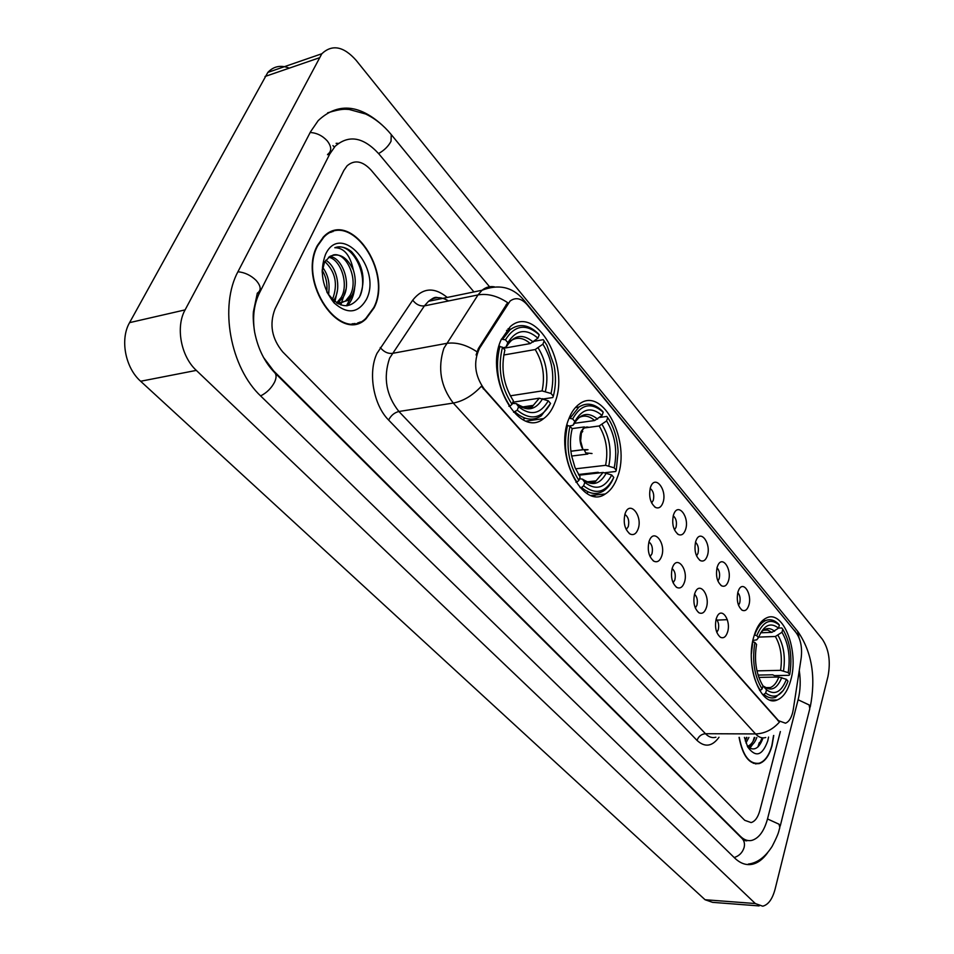 <?xml version="1.0" encoding="UTF-8"?>
<svg xmlns="http://www.w3.org/2000/svg" width="954" height="954" viewBox="0 0 954 954"><rect width="100%" height="100%" fill="white"/><g stroke="black" fill="none" stroke-linecap="round" stroke-linejoin="round"><path stroke-width="1.43" d="M617.548 476.809C631.202 441.785 602.904 385.845 579.424 403.983C574.868 407.191 571.267 412.319 568.62 419.378C554.167 454.378 582.632 510.521 605.265 493.981C610.62 490.666 614.71 484.942 617.548 476.809M554.703 403.053C570.754 365.668 536.065 303.575 510.33 326.578L500.993 340.029C483.988 377.474 518.893 439.579 543.637 418.603C548.359 415.217 552.044 410.029 554.703 403.053M790.783 680.071C799.237 651.081 783.389 609.391 766.575 617.906C760.97 620.494 756.713 626.754 753.815 636.7C744.883 665.594 760.803 707.761 777.176 699.974C783.317 697.446 787.849 690.815 790.783 680.071M737.907 592.064L738.861 589.632C743.428 580.199 752.336 594.211 748.854 605.158C747.352 609.797 745.122 611.49 742.188 610.226C737.788 606.422 736.369 600.364 737.907 592.064M738.527 605.301L739.732 602.916C740.614 598.611 739.958 595.153 737.776 592.541M717.146 567.272L717.957 565.162C722.572 555.073 732.171 569.526 728.474 580.795C726.924 585.422 724.646 587.104 721.641 585.839C717.026 581.928 715.536 575.739 717.146 567.272M717.897 581.022L719.209 578.553C720.151 573.986 719.411 570.409 716.991 567.797M695.669 541.61L696.325 539.892C700.963 529.076 711.326 543.983 707.391 555.61C705.793 560.213 703.468 561.882 700.379 560.618C695.549 556.599 693.975 550.267 695.669 541.61M696.551 555.908L697.994 553.356C698.984 548.526 698.149 544.817 695.49 542.23M673.441 515.053L673.929 513.753C678.568 502.15 689.766 517.557 685.568 529.553C683.946 534.133 681.55 535.79 678.401 534.526C673.321 530.388 671.664 523.901 673.441 515.053M674.478 529.899L676.04 527.288C677.09 522.184 676.147 518.344 673.226 515.768M650.413 487.554L650.723 486.707C655.338 474.269 667.454 490.165 662.982 502.567C661.313 507.111 658.868 508.756 655.648 507.504C650.294 503.259 648.553 496.605 650.413 487.554M651.618 502.961L653.311 500.29C654.42 494.899 653.371 490.928 650.163 488.4M716.192 618.884L717.158 616.439C721.904 606.529 731.253 620.66 727.58 632.013C725.934 636.962 723.537 638.715 720.389 637.248C715.977 633.301 714.57 627.183 716.192 618.884M716.812 632.395L718.279 629.7C719.209 625.156 718.505 621.591 716.144 619.027M694.584 593.996L695.383 591.933C700.176 581.284 710.277 595.856 706.377 607.579C704.672 612.516 702.216 614.245 698.984 612.778C694.357 608.724 692.89 602.463 694.584 593.996M695.323 608.032L696.933 605.241C697.923 600.436 697.124 596.751 694.524 594.199M672.212 568.214L672.844 566.581C677.65 555.145 688.585 570.182 684.423 582.286C682.682 587.211 680.142 588.928 676.827 587.449C671.986 583.276 670.447 576.86 672.212 568.214M673.095 582.799L674.848 579.949C675.897 574.857 674.991 571.041 672.129 568.512M649.042 541.526L649.483 540.346C654.277 528.063 666.142 543.577 661.694 556.099C659.906 561 657.306 562.705 653.895 561.214C648.803 556.921 647.182 550.351 649.042 541.526M650.068 556.659L651.976 553.749C653.085 548.359 652.071 544.424 648.911 541.932M625.025 513.848L625.264 513.192C629.998 499.979 642.889 515.995 638.143 528.957C636.306 533.835 633.635 535.528 630.141 534.037C624.775 529.613 623.069 522.887 625.025 513.848M626.218 529.565L628.281 526.596C629.449 520.896 628.304 516.829 624.846 514.409M793.275 709.466L792.595 712.793C791.057 718.481 788.684 721.951 785.5 723.204L778.571 720.711L484.06 388.815C474.71 375.53 473.184 362.043 479.468 348.353L510.092 301.047C515.697 296.956 521.444 298.244 527.312 304.898L796.161 632.74C800.704 639.18 802.374 647.599 801.181 658.021L793.275 709.466M739.064 737.359C742.653 756.009 749.355 764.762 759.157 763.605C764.965 761.674 769.258 755.675 772.048 745.611L773.754 735.462M374.051 307.88C393.155 271.58 350.237 208.699 323.597 236.747L317.36 245.524C297.326 282.002 340.351 344.501 366.026 318.827L374.051 307.88M332.982 231.643L331.133 231.762M755.973 763.558L755.353 763.832M358.477 322.583L356.856 323.549M765.752 737.514C762.21 738.587 758.812 737.382 755.556 733.924C764.607 733.65 772.573 729.703 779.454 722.071L481.376 386.251C472.576 395.588 463.203 401.193 453.269 403.065C440.617 386.442 437.492 368.172 443.896 348.234L478.026 294.917L482.08 290.243C485.813 287.154 489.962 286.033 494.506 286.868M476.094 354.96L478.371 348.556L507.659 302.668C497.463 295.883 487.589 293.295 478.026 294.917L424.375 305.9L389.614 358.132C383.055 377.593 386.155 395.373 398.903 411.484L705.471 733.709C708.786 737.096 712.268 738.277 715.894 737.227M274.99 309.001C269.195 324.336 271.771 338.634 282.718 351.907L744.728 820.309L751.132 822.575C755.031 821.418 757.929 817.435 759.825 810.614L780.372 731.551L759.825 810.614C757.929 817.435 755.031 821.418 751.132 822.575L744.728 820.309L282.718 351.907C271.771 338.634 269.195 324.336 274.99 309.001L343.845 170.456L274.99 309.001M473.947 291.924L371.082 170.098C362.532 160.904 354.53 159.473 347.077 165.829L343.845 170.456L347.077 165.829C354.53 159.473 362.532 160.904 371.082 170.098L473.947 291.924M353.266 324.098L354.96 323.43M757.858 747.006L759.324 742.57M753.398 763.319L754.042 763.164M739.267 737.359C742.832 755.771 749.45 764.392 759.134 763.248C764.881 761.328 769.139 755.389 771.881 745.444L773.563 735.534M748.902 737.418L745.956 742.975M746.922 737.406L745.301 740.996M756.82 737.454C755.031 742.427 752.456 745.432 749.093 746.469L747.602 746.648M754.841 737.442C753.123 742.224 750.643 745.205 747.399 746.362M744.406 737.382L747.745 747.006C755.675 757.834 762.341 755.795 767.755 740.888L768.554 737.072M747.495 746.541C753.708 751.37 758.764 748.842 762.651 738.98M762.127 737.824L758.191 746.684M754.28 737.442L753.028 741.377M750.822 745.766L749.2 747.924M746.398 737.394L745.289 740.948M752.599 744.454L749.844 748.306M351.43 324.145L353.171 323.621M317.658 245.858C297.839 281.955 340.423 343.81 365.835 318.386L373.777 307.57C392.678 271.64 350.201 209.415 323.835 237.164L317.658 245.858M322.714 267.418C328.391 275.253 330.275 284.304 328.367 294.583M322.082 270.113C326.006 276.517 327.58 283.767 326.805 291.888M325.696 260.227C336.237 265.939 341.52 286.963 334.699 298.84L333.59 300.641M324.849 261.599C335.546 271.866 338.11 284.435 332.529 299.306L332.409 299.532M329.679 256.495C341.961 257.151 351.74 282.921 343.392 296.944L337.501 303.42M328.581 257.21C340.542 259.178 349.212 283.922 341.21 297.421L336.667 302.955M327.103 292.532C338.908 308.44 349.724 309.895 359.586 296.897C366.086 280.369 363.402 265.284 351.537 251.665C345.92 247.205 340.339 245.893 334.794 247.718C344 247.742 350.19 255.159 353.338 269.982C347.077 257.067 339.326 252.5 330.072 256.28L324.527 262.207L322.094 272.009M353.338 269.982C356.2 279.069 355.818 287.416 352.157 295.024L347.745 300.498L337.418 303.408M333.018 255.052C346.004 251.117 359.348 279.796 349.963 295.513L345.539 300.975L338.396 303.944M366.396 299.461C382.423 268.742 340.709 221.256 325.493 254.468C319.351 271.425 322.202 287.548 334.031 302.847C347.316 314.546 358.096 313.413 366.396 299.461M331.276 232.239L329.452 232.526M336.046 247.324C351.764 242.376 369.15 274.382 360.254 295.585M352.42 294.524L346.445 305.817M335.212 297.815L334.162 301.13M354.697 287.667C353.922 295.346 351.477 301.381 347.387 305.745M346.016 289.11L340.816 304.958M337.406 290.517L334.914 301.726M328.88 291.9L328.593 294.917M754.352 634.911L756.784 635.698C762.818 621.328 770.343 617.798 779.358 625.085L778.536 628.137C770.522 621.841 763.82 625.013 758.442 637.642L756.772 639.836L752.909 640.444M760.696 632.788L771.917 632.359L778.536 628.137M778.559 628.078L781.767 627.947L782.793 629.223C790.198 641.803 792.512 656.889 789.745 674.478L788.171 672.642C790.568 656.984 788.505 643.533 781.97 632.275L775.363 636.485L758.645 637.093M756.963 670.865L780.575 670.34L788.171 672.642M789.745 674.478L789.053 675.313L774.469 675.611L772.668 674.788L758.072 675.086M751.8 664.771C753.052 675.372 755.902 683.911 760.362 690.374L762.139 688.967C754.328 676.219 751.919 660.717 754.912 642.483L752.801 641.684L751.382 653.824M759.587 690.374L760.362 690.374M779.358 625.085L778.345 623.809C774.219 619.921 769.973 618.836 765.621 620.577C761.065 622.616 757.416 627.386 754.674 634.899M754.912 642.483L756.57 644.427C754.089 659.584 755.914 672.88 762.055 684.316L762.997 685.771L762.139 688.967M758.442 637.642L756.784 635.698M781.97 632.275L782.793 629.223M765.68 692.998L766.539 689.814C774.731 695.597 781.362 692.103 786.418 679.331L787.992 681.18C782.363 695.704 774.922 699.64 765.68 692.998L763.927 694.405C767.743 697.732 771.619 698.698 775.542 697.338L783.377 690.398M763.927 694.405L762.461 694.429M762.961 685.878L766.539 689.814M786.418 679.331L778.81 677.03L758.847 677.412M569.085 418.174L572.65 418.937C581.046 404.102 591.241 401.861 603.214 412.2L602.057 415.455C591.397 406.476 582.334 408.503 574.845 421.525L572.996 425.281L569.514 426.009M574.308 423.326L594.64 420.535L602.057 415.455M599.661 417.435L606.78 416.445L608.914 419.462C614.459 428.74 617.524 439.544 618.097 451.898L616.26 470.262L614.185 467.83C617.667 450.741 615.139 435.096 606.589 420.917L599.184 425.961L584.337 427.964M575.56 468.819L605.587 465.325L614.185 467.83M594.342 481.901L594.819 480.995M599.291 472.91L598.086 472.278L578.47 474.496M578.255 407.513L576.073 406.845M567.547 425.257C562.908 446.198 566.02 465.147 576.884 482.092L578.899 480.446C568.596 464.24 565.615 446.162 569.991 426.188L566.807 425.365M575.906 482.199L576.884 482.092M603.214 412.2L602.26 410.995C594.414 403.518 586.638 402.194 578.923 407.036L570.218 418.019M616.26 470.262L615.688 471.491L605.361 472.659M569.991 426.188L572.197 428.763C570.051 437.206 569.848 446.233 571.613 455.845L574.976 467.424L580.115 477.024L578.899 480.446M574.845 421.525L572.65 418.937M606.589 420.917L607.734 417.661M586.686 493.301L587.509 492.836M583.621 485.813L584.826 482.402C595.761 490.75 604.717 488.281 611.717 474.997L613.792 477.417C606.005 492.574 595.952 495.364 583.621 485.813L581.606 487.458C588.952 493.91 596.119 495.162 603.119 491.203C607.269 488.651 610.643 484.465 613.231 478.634L613.279 478.526M581.606 487.458L580.044 487.625M579.519 478.717L582.393 479.123L584.826 482.402M611.717 474.997L603.095 472.468L578.911 475.211M501.351 339.147L505.441 339.827C514.802 324.944 526.071 323.287 539.225 334.854L537.925 338.169C526.226 328.104 516.197 329.607 507.862 342.677L505.942 347.113L502.973 347.793M503.426 348.329L530.233 343.571L537.925 338.169M534.192 341.282L543.255 339.672L546.845 345.145L554.107 365.561C556.134 376.52 555.86 386.716 553.296 396.16L551.03 393.489C554.954 375.924 552.247 359.479 542.898 344.156L535.218 349.534L503.736 355.007M510.271 395.827L542.075 390.913L551.03 393.489M510.724 329.225L508.053 328.677M499.908 346.242C494.673 367.767 498.012 387.718 509.937 406.094L512.036 404.353C500.719 386.799 497.535 367.743 502.472 347.208L498.882 346.421M508.887 406.249L509.937 406.094M539.225 334.854L538.306 333.685C528.599 324.455 519.191 323.144 510.068 329.75L502.889 338.861M553.296 396.16L552.795 397.544L543.422 398.951M502.472 347.208L504.893 350.046C500.647 368.28 503.485 385.225 513.395 400.871L512.036 404.353M507.862 342.677L505.441 339.827M542.898 344.156L544.174 340.84M522.852 419.581L525.201 418.21M515.124 411.985C524.235 419.987 532.952 421.263 541.252 415.813L550.553 403.447C541.896 418.723 530.794 420.988 517.223 410.244L513.538 412.211M517.223 410.244L518.571 406.774C530.603 416.171 540.501 414.179 548.276 400.787L550.553 403.447M512.393 403.435L516.257 403.59L518.571 406.774M548.276 400.787L539.284 398.2L512.882 402.194M594.795 495.066L594.843 496.283M594.33 496.223L594.282 495.114M589.059 482.581L588.272 481.71M592.029 453.532L585.708 452.876L584.122 449.608L588.022 449.716L585.124 450.085M572.054 428.596L584.373 426.939L581.022 431.649C579.173 437.838 579.817 443.86 582.966 449.692L570.886 451.194M570.897 451.254L584.122 449.608M588.952 427.344C585.696 426.307 583.204 427.917 581.475 432.186L580.64 440.998L582.966 449.692M582.751 431.458L581.153 433.164M489.545 286.749L378.929 153.952C363.402 136.994 348.806 134.431 335.128 146.284L329.75 154.047L259.452 292.938C254.134 303.813 252.452 316.43 254.408 330.776M263.387 357.261L273.548 370.796L740.483 836.396C744.06 839.89 747.829 841.225 751.764 840.402C758.907 838.339 764.19 831.089 767.588 818.651L798.188 699.425C800.442 690.267 800.8 680.619 799.261 670.483M185.1 309.883C175.441 327.019 180.926 356.355 196.321 370.39L755.329 903.545L762.711 906.193C768.292 904.809 772.418 899.121 775.101 889.128L827.989 676.386C830.803 661.575 828.931 649.209 822.372 639.275L356.08 60.257C343.547 46.245 332.135 44.075 321.832 53.746L185.1 309.883L129.577 322.643C119.846 339.338 125.248 367.743 140.643 381.254L705.054 899.729L712.59 902.353L759.122 905.918M289.265 68.151C280.822 64.789 273.679 66.208 267.835 72.409L129.577 322.643M332.97 145.604L333.924 146.642M382.125 125.022C358.776 104.069 337.466 102.603 318.195 120.609L310.575 131.724L238.297 271.043C218.895 306.067 230.343 367.934 261.098 396.387L734.759 858.099C740.316 863.406 746.123 865.469 752.193 864.288C757.893 863.048 763.057 859.172 767.672 852.673M338.396 143.362L336.106 143.315M358.621 323.048L360.195 321.927M756.009 763.915L756.653 763.57M507.206 304.409L506.121 304.624M479.468 348.353L478.371 348.556M484.06 388.815L483.32 388.934M778.571 720.711L777.892 720.711M388.624 420.046C391.009 415.455 394.431 412.593 398.903 411.484L453.269 403.065L755.556 733.924L705.471 733.709C701.393 734.091 698.578 736.321 697.016 740.399L388.624 420.046C373.479 405.033 367.767 372.656 376.973 353.385L412.712 300.164C422.67 287.679 434.189 286.772 447.247 297.445M524.95 302.418L522.852 298.936C511.964 286.832 498.382 283.934 482.08 290.243L428.501 301.321L424.375 305.9C419.879 306.341 415.992 304.421 412.712 300.164M523.627 299.878L795.517 631.953M476.893 351.752C466.351 344.74 456.203 341.949 446.46 343.404L392.213 353.409C387.658 353.767 383.675 351.787 380.252 347.494M719.006 737.239C712.233 746.588 704.899 747.638 697.016 740.399M448.511 300.963C441.332 296.491 434.666 296.611 428.501 301.321C435.573 296.229 435.096 296.944 441.63 298.602M759.134 745.241L759.944 742.57M771.917 632.359L767.66 630.034L763.307 630.272M780.575 670.34C782.495 657.258 780.766 645.965 775.363 636.485M774.6 631.286C769.651 627.183 764.953 627.768 760.517 633.015M783.508 670.877C785.536 657.163 783.723 645.333 778.047 635.412M764.226 686.737C771.404 691.65 777.236 688.585 781.743 677.567M765.561 687.703L770.367 687.56C773.897 686.153 776.711 682.635 778.81 677.03M594.64 420.535C589.298 415.813 583.991 414.883 578.72 417.745M605.587 465.325C608.378 451.015 606.243 437.886 599.184 425.961M597.586 419.14C588.236 411.496 580.259 413.297 573.664 424.53M608.819 465.802C611.788 450.801 609.558 437.063 602.129 424.578M582.667 479.409C592.231 486.552 600.126 484.405 606.339 472.957M586.627 482.128L596.047 480.852L603.095 472.468M530.233 343.571C523.639 337.728 517.223 336.75 510.962 340.626M542.075 390.913C545.223 376.198 542.945 362.413 535.218 349.534M533.274 342.057C522.995 333.471 514.182 334.818 506.836 346.075M545.414 391.367C548.765 375.948 546.368 361.494 538.247 348.019M516.496 403.852C527.025 411.901 535.743 410.172 542.647 398.653M521.826 407.43C525.964 408.515 529.792 407.835 533.286 405.367L539.284 398.2M260.609 395.91C266.667 392.857 271.306 388.302 274.525 382.232C276.565 377.784 276.588 374.576 274.609 372.585C264.604 362.15 257.962 348.699 254.658 332.231C253.335 323.68 252.917 316.859 253.406 311.743L257.33 293.128C261.468 290.326 261.05 286.081 256.077 280.369C250.783 275.265 244.737 272.391 237.928 271.759M310.169 132.499C316.716 132.868 322.404 135.659 327.222 140.846C331.706 146.689 331.861 151.197 327.687 154.357M327.627 112.846C342.116 108.362 345.026 109.269 349.14 109.46L365.597 113.991C375.089 118.487 383.639 125.356 391.259 134.597L391.021 141.299C388.373 146.284 384.223 150.362 378.595 153.558M780.205 826.152L809.803 708.703L809.159 704.97L798.104 699.759M748.353 864.062C757.357 863 765.311 857.074 772.215 846.27C779.823 831.435 778.416 831.518 779.835 827.631L779.048 824.22L767.517 818.949M734.175 857.539C739.183 855.953 742.486 852.626 744.096 847.546C744.979 843.753 744.251 840.689 741.914 838.339L732.052 828.513M391.522 134.919L797.627 631.274L799.023 637.713M140.643 381.254L196.321 370.39M264.997 76.499L319.018 57.908M705.054 899.729L755.329 903.545M257.21 293.45L259.452 292.938M327.508 154.703L329.75 154.047M717.11 620.112L727.318 619.659M629.151 533.381L630.141 534.037M653.025 560.642L653.895 561.214M676.064 586.937L676.827 587.449M698.316 612.325L698.984 612.778M654.551 506.812L655.648 507.504M677.435 533.906L678.401 534.526M699.532 560.07L700.379 560.618M720.89 585.351L721.641 585.839M741.532 609.797L742.188 610.226M770.105 700.045L777.176 699.974M526.298 421.06L543.637 418.603M591.158 495.436L605.265 493.981M794.503 630.32L796.113 632.693M756.975 763.57L759.157 763.605M747.447 746.445L749.093 746.469M336.786 302.859L338.968 302.394M345.539 300.975L347.745 300.498M322.965 237.379L323.835 237.164M762.389 620.72L765.621 620.577M765.871 687.631L770.367 687.56C769.067 688.728 766.897 688.323 763.88 686.355M575.441 407.537L578.923 407.036M586.71 481.877L596.047 480.852C593.829 483.928 589.274 483.356 582.393 479.123M506.526 330.406L510.068 329.75M521.707 407.084L533.286 405.367C530.949 409.493 525.272 408.908 516.257 403.59M571.649 456.036L587.843 454.044M747.542 840.45C746.422 841.38 744.549 840.677 741.914 838.339M797.973 631.691C811.985 652.262 816.075 677.388 810.232 707.069M731.706 828.167L274.907 372.883M267.835 72.409L321.832 53.746"/></g></svg>
